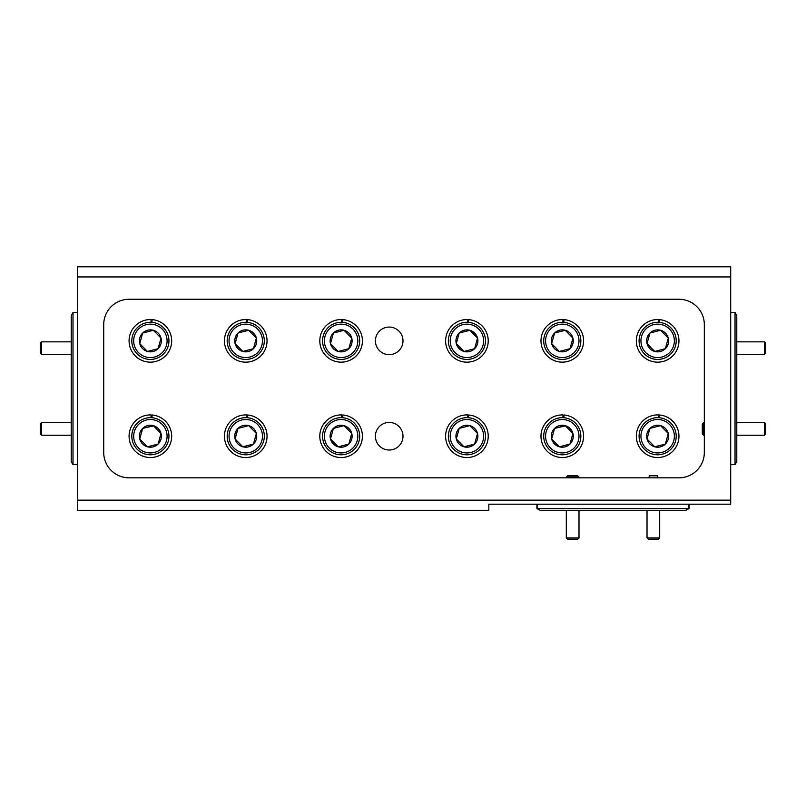 <?xml version="1.0" encoding="UTF-8"?>
<svg xmlns="http://www.w3.org/2000/svg" width="806" height="806" viewBox="0 0 806 806"><rect width="100%" height="100%" fill="white"/><g stroke="black" fill="none" stroke-linecap="round" stroke-linejoin="round"><path stroke-width="1.21" d="M138.471 352.575A16.714 16.714 0 0 0 162.097 352.766A16.714 16.714 0 0 0 162.288 329.14A16.714 16.714 0 0 0 138.662 328.949A16.714 16.714 0 0 0 138.471 352.575M163.608 327.841A18.568 18.568 0 0 1 163.396 354.096A18.568 18.568 0 0 1 137.141 353.884A18.568 18.568 0 0 1 137.352 327.629A18.568 18.568 0 0 1 163.608 327.841M142.551 348.565A10.982 10.982 0 0 0 161.009 338.107A10.982 10.982 0 0 0 142.672 333.029A10.982 10.982 0 0 0 142.551 348.565M143.599 347.527L147.448 351.446L158.077 348.686L161.009 338.107L153.311 330.279L142.672 333.029L139.75 343.618L143.599 347.527M147.77 351.366L158.077 348.686L161.009 338.107L153.311 330.279M152.989 330.359L142.672 333.029L139.75 343.618L147.448 351.446M138.471 447.945A16.714 16.714 0 0 0 162.097 448.136A16.714 16.714 0 0 0 162.288 424.51A16.714 16.714 0 0 0 138.662 424.319A16.714 16.714 0 0 0 138.471 447.945M163.608 423.2A18.568 18.568 0 0 1 163.396 449.466A18.568 18.568 0 0 1 137.141 449.244A18.568 18.568 0 0 1 137.352 422.989A18.568 18.568 0 0 1 163.608 423.2M142.551 443.925A10.982 10.982 0 0 0 161.009 433.467A10.982 10.982 0 0 0 142.672 428.399A10.982 10.982 0 0 0 142.551 443.925M143.599 442.897L147.448 446.816L158.077 444.056L161.009 433.467L153.311 425.639L142.672 428.399L139.75 438.978L143.599 442.897M153.533 425.88L142.672 428.399L139.75 438.978L147.448 446.816L158.077 444.056L161.009 433.467M233.831 447.945A16.714 16.714 0 0 0 257.467 448.136A16.714 16.714 0 0 0 257.658 424.51A16.714 16.714 0 0 0 234.022 424.319A16.714 16.714 0 0 0 233.831 447.945M258.978 423.2A18.568 18.568 0 0 1 258.766 449.466A18.568 18.568 0 0 1 232.511 449.244A18.568 18.568 0 0 1 232.722 422.989A18.568 18.568 0 0 1 258.978 423.2M237.921 443.925A10.982 10.982 0 0 0 256.379 433.467A10.982 10.982 0 0 0 238.042 428.399A10.982 10.982 0 0 0 237.921 443.925M238.969 442.897L242.818 446.816L253.447 444.056L256.379 433.467L248.671 425.639L238.042 428.399L235.11 438.978L238.969 442.897M242.818 446.816L253.447 444.056L256.379 433.467L248.671 425.639L238.042 428.399L235.11 438.978L242.818 446.816M329.201 447.945A16.714 16.714 0 0 0 352.837 448.136A16.714 16.714 0 0 0 353.028 424.51A16.714 16.714 0 0 0 329.392 424.319A16.714 16.714 0 0 0 329.201 447.945M354.348 423.2A18.568 18.568 0 0 1 354.136 449.466A18.568 18.568 0 0 1 327.881 449.244A18.568 18.568 0 0 1 328.092 422.989A18.568 18.568 0 0 1 354.348 423.2M333.281 443.925A10.982 10.982 0 0 0 351.748 433.467A10.982 10.982 0 0 0 333.412 428.399A10.982 10.982 0 0 0 333.281 443.925M334.329 442.897L338.188 446.816L348.817 444.056L351.748 433.467L344.041 425.639L333.412 428.399L330.48 438.978L334.329 442.897M343.729 425.719L333.412 428.399L330.48 438.978L338.188 446.816L348.817 444.056L351.748 433.467M351.517 433.235L344.041 425.639M455.007 447.945A16.714 16.714 0 0 0 478.633 448.136A16.714 16.714 0 0 0 478.824 424.51A16.714 16.714 0 0 0 455.199 424.319A16.714 16.714 0 0 0 455.007 447.945M480.154 423.2A18.568 18.568 0 0 1 479.933 449.466A18.568 18.568 0 0 1 453.677 449.244A18.568 18.568 0 0 1 453.899 422.989A18.568 18.568 0 0 1 480.154 423.2M459.088 443.925A10.982 10.982 0 0 0 477.545 433.467A10.982 10.982 0 0 0 459.219 428.399A10.982 10.982 0 0 0 459.088 443.925M460.135 442.897L463.984 446.816L474.623 444.056L477.545 433.467L469.848 425.639L459.219 428.399L456.287 438.978L460.135 442.897M464.306 446.726L474.623 444.056L477.545 433.467L469.848 425.639L459.219 428.399L456.287 438.978L463.984 446.816M550.377 447.945A16.714 16.714 0 0 0 574.003 448.136A16.714 16.714 0 0 0 574.194 424.51A16.714 16.714 0 0 0 550.569 424.319A16.714 16.714 0 0 0 550.377 447.945M575.514 423.2A18.568 18.568 0 0 1 575.303 449.466A18.568 18.568 0 0 1 549.047 449.244A18.568 18.568 0 0 1 549.259 422.989A18.568 18.568 0 0 1 575.514 423.2M554.457 443.925A10.982 10.982 0 0 0 572.915 433.467A10.982 10.982 0 0 0 554.578 428.399A10.982 10.982 0 0 0 554.457 443.925M555.505 442.897L559.354 446.816L569.983 444.056L572.915 433.467L565.207 425.639L554.578 428.399L551.657 438.978L555.505 442.897M559.676 446.726L569.983 444.056L572.915 433.467M565.439 425.88L554.578 428.399M554.498 428.711L551.657 438.978L559.354 446.816M645.737 447.945A16.714 16.714 0 0 0 669.373 448.136A16.714 16.714 0 0 0 669.564 424.51A16.714 16.714 0 0 0 645.928 424.319A16.714 16.714 0 0 0 645.737 447.945M670.884 423.2A18.568 18.568 0 0 1 670.673 449.466A18.568 18.568 0 0 1 644.417 449.244A18.568 18.568 0 0 1 644.629 422.989A18.568 18.568 0 0 1 670.884 423.2M649.817 443.925A10.982 10.982 0 0 0 668.285 433.467A10.982 10.982 0 0 0 649.948 428.399A10.982 10.982 0 0 0 649.817 443.925M650.875 442.897L654.724 446.816L665.353 444.056L668.285 433.467L660.577 425.639L649.948 428.399L647.017 438.978L650.875 442.897M655.036 446.726L665.353 444.056L668.285 433.467L660.577 425.639M660.265 425.719L649.948 428.399M649.858 428.711L647.017 438.978L654.724 446.816M645.737 352.575A16.714 16.714 0 0 0 669.373 352.766A16.714 16.714 0 0 0 669.564 329.14A16.714 16.714 0 0 0 645.928 328.949A16.714 16.714 0 0 0 645.737 352.575M670.884 327.841A18.568 18.568 0 0 1 670.673 354.096A18.568 18.568 0 0 1 644.417 353.884A18.568 18.568 0 0 1 644.629 327.629A18.568 18.568 0 0 1 670.884 327.841M649.817 348.565A10.982 10.982 0 0 0 668.285 338.107A10.982 10.982 0 0 0 649.948 333.029A10.982 10.982 0 0 0 649.817 348.565M650.875 347.527L654.724 351.446L665.353 348.686L668.285 338.107L660.577 330.279L649.948 333.029L647.017 343.618L650.875 347.527M649.858 333.352L647.017 343.618L654.724 351.446L665.353 348.686L668.285 338.107L660.577 330.279M660.265 330.359L649.948 333.029M550.377 352.575A16.714 16.714 0 0 0 574.003 352.766A16.714 16.714 0 0 0 574.194 329.14A16.714 16.714 0 0 0 550.569 328.949A16.714 16.714 0 0 0 550.377 352.575M575.514 327.841A18.568 18.568 0 0 1 575.303 354.096A18.568 18.568 0 0 1 549.047 353.884A18.568 18.568 0 0 1 549.259 327.629A18.568 18.568 0 0 1 575.514 327.841M554.457 348.565A10.982 10.982 0 0 0 572.915 338.107A10.982 10.982 0 0 0 554.578 333.029A10.982 10.982 0 0 0 554.457 348.565M555.505 347.527L559.354 351.446L569.983 348.686L572.915 338.107L565.207 330.279L554.578 333.029L551.657 343.618L555.505 347.527M559.676 351.366L569.983 348.686L572.915 338.107L565.207 330.279M564.895 330.359L554.578 333.029M554.498 333.352L551.657 343.618L559.354 351.446M455.007 352.575A16.714 16.714 0 0 0 478.633 352.766A16.714 16.714 0 0 0 478.824 329.14A16.714 16.714 0 0 0 455.199 328.949A16.714 16.714 0 0 0 455.007 352.575M480.154 327.841A18.568 18.568 0 0 1 479.933 354.096A18.568 18.568 0 0 1 453.677 353.884A18.568 18.568 0 0 1 453.899 327.629A18.568 18.568 0 0 1 480.154 327.841M459.088 348.565A10.982 10.982 0 0 0 477.545 338.107A10.982 10.982 0 0 0 459.219 333.029A10.982 10.982 0 0 0 459.088 348.565M460.135 347.527L463.984 351.446L474.623 348.686L477.545 338.107L469.848 330.279L459.219 333.029L456.287 343.618L460.135 347.527M469.525 330.359L459.219 333.029L456.287 343.618L463.984 351.446L474.623 348.686L477.545 338.107L469.848 330.279M329.201 352.575A16.714 16.714 0 0 0 352.837 352.766A16.714 16.714 0 0 0 353.028 329.14A16.714 16.714 0 0 0 329.392 328.949A16.714 16.714 0 0 0 329.201 352.575M354.348 327.841A18.568 18.568 0 0 1 354.136 354.096A18.568 18.568 0 0 1 327.881 353.884A18.568 18.568 0 0 1 328.092 327.629A18.568 18.568 0 0 1 354.348 327.841M333.281 348.565A10.982 10.982 0 0 0 351.748 338.107A10.982 10.982 0 0 0 333.412 333.029A10.982 10.982 0 0 0 333.281 348.565M334.329 347.527L338.188 351.446L348.817 348.686L351.748 338.107L344.041 330.279L333.412 333.029L330.48 343.618L334.329 347.527M343.729 330.359L333.412 333.029L330.48 343.618L338.188 351.446L348.817 348.686L351.748 338.107M351.517 337.865L344.041 330.279M233.831 352.575A16.714 16.714 0 0 0 257.467 352.766A16.714 16.714 0 0 0 257.658 329.14A16.714 16.714 0 0 0 234.022 328.949A16.714 16.714 0 0 0 233.831 352.575M258.978 327.841A18.568 18.568 0 0 1 258.766 354.096A18.568 18.568 0 0 1 232.511 353.884A18.568 18.568 0 0 1 232.722 327.629A18.568 18.568 0 0 1 258.978 327.841M237.921 348.565A10.982 10.982 0 0 0 256.379 338.107A10.982 10.982 0 0 0 238.042 333.029A10.982 10.982 0 0 0 237.921 348.565M238.969 347.527L242.818 351.446L253.447 348.686L256.379 338.107L248.671 330.279L238.042 333.029L235.11 343.618L238.969 347.527M248.359 330.359L238.042 333.029L235.11 343.618L242.818 351.446L253.447 348.686L256.379 338.107L248.671 330.279M41.569 354.529L40.3 353.26L40.3 343.114L41.569 341.845L41.569 354.529L71.24 354.529M41.569 341.845L71.24 341.845M41.569 435.24L40.3 433.971L40.3 423.825L41.569 422.556L41.569 435.24L71.24 435.24M41.569 422.556L71.24 422.556M703.557 435.24L702.288 433.971L702.288 423.825L703.557 422.556L703.557 435.24L704.323 435.24M764.431 422.556L765.7 423.825L765.7 433.971L764.431 435.24L764.431 422.556L736.785 422.556M765.7 343.114L765.7 353.26L764.431 354.529L764.431 341.845L765.7 343.114M736.785 354.529L764.431 354.529M736.785 341.845L764.431 341.845M579 537.934L577.731 539.204L567.585 539.204L566.316 537.934L579 537.934L579 510.289M566.316 477.061L567.585 475.792L577.731 475.792L579 477.061L566.316 477.061L566.316 477.827M659.701 537.934L658.442 539.204L648.296 539.204L647.027 537.934L659.701 537.934L659.701 510.289M540.141 510.289L536.917 508.536L540.141 510.289L537.169 508.536L688.858 508.536L688.898 504.203M536.917 504.203L536.917 508.536M537.118 508.294L537.118 504.203L537.088 508.536M689.1 504.203L689.1 508.536L688.928 504.203M649.173 477.827L649.173 475.792L657.555 475.792L657.555 477.827M71.24 461.586L71.24 315.499L73.003 312.456L73.003 464.629L71.24 461.586M736.785 315.499L736.785 461.586L735.032 464.629L735.032 312.456L736.785 315.499M77.336 312.456L73.003 312.456M77.336 464.629L73.003 464.629M730.699 464.629L735.032 464.629M730.699 312.456L735.032 312.456M389.197 327.065A13.803 13.803 0 0 0 375.405 340.857A13.803 13.803 0 0 0 389.197 354.66A13.803 13.803 0 0 0 403 340.857A13.803 13.803 0 0 0 389.197 327.065M389.197 422.425A13.803 13.803 0 0 0 375.405 436.227A13.803 13.803 0 0 0 389.197 450.02A13.803 13.803 0 0 0 403 436.227A13.803 13.803 0 0 0 389.197 422.425M569.862 475.792L575.454 475.792M649.173 475.792L657.555 475.792M150.954 322.299L151.105 319.569A21.309 21.309 0 0 0 131.418 350.57A21.309 21.309 0 0 0 168.081 352.706A21.309 21.309 0 0 0 152.122 319.629L151.961 322.36M150.954 417.669L151.105 414.929A21.309 21.309 0 0 0 131.418 445.94A21.309 21.309 0 0 0 168.081 448.076A21.309 21.309 0 0 0 152.122 414.989L151.961 417.73M246.314 417.669L246.475 414.929A21.309 21.309 0 0 0 226.778 445.94A21.309 21.309 0 0 0 263.451 448.076A21.309 21.309 0 0 0 247.492 414.989L247.331 417.73M341.684 417.669L341.845 414.929A21.309 21.309 0 0 0 322.148 445.94A21.309 21.309 0 0 0 358.821 448.076A21.309 21.309 0 0 0 342.852 414.989L342.701 417.73M467.49 417.669L467.651 414.929A21.309 21.309 0 0 0 447.955 445.94A21.309 21.309 0 0 0 484.628 448.076A21.309 21.309 0 0 0 468.659 414.989L468.498 417.73M562.86 417.669L563.011 414.929A21.309 21.309 0 0 0 543.325 445.94A21.309 21.309 0 0 0 579.988 448.076A21.309 21.309 0 0 0 564.029 414.989L563.868 417.73M658.22 417.669L658.381 414.929A21.309 21.309 0 0 0 638.684 445.94A21.309 21.309 0 0 0 675.357 448.076A21.309 21.309 0 0 0 659.399 414.989L659.237 417.73M658.22 322.299L658.381 319.569A21.309 21.309 0 0 0 638.684 350.57A21.309 21.309 0 0 0 675.357 352.706A21.309 21.309 0 0 0 659.399 319.629L659.237 322.36M562.86 322.299L563.011 319.569A21.309 21.309 0 0 0 543.325 350.57A21.309 21.309 0 0 0 579.988 352.706A21.309 21.309 0 0 0 564.029 319.629L563.868 322.36M467.49 322.299L467.651 319.569A21.309 21.309 0 0 0 447.955 350.57A21.309 21.309 0 0 0 484.628 352.706A21.309 21.309 0 0 0 468.659 319.629L468.498 322.36M341.684 322.299L341.845 319.569A21.309 21.309 0 0 0 322.148 350.57A21.309 21.309 0 0 0 358.821 352.706A21.309 21.309 0 0 0 342.852 319.629L342.701 322.36M246.314 322.299L246.475 319.569A21.309 21.309 0 0 0 226.778 350.57A21.309 21.309 0 0 0 263.451 352.706A21.309 21.309 0 0 0 247.492 319.629L247.331 322.36M688.858 508.536L685.805 510.289L688.928 508.536M689.1 508.536L685.886 510.289M685.805 510.289L540.222 510.289M730.699 276.942L730.699 266.796L77.336 266.796L77.336 276.942L730.699 276.942L730.699 504.203L488.829 504.203L488.829 510.289L77.336 510.289L77.336 276.942M704.323 324.627L704.323 452.458A25.359 25.359 0 0 1 678.954 477.827L129.071 477.827A25.359 25.359 0 0 1 103.712 452.458L103.712 324.627A25.359 25.359 0 0 1 129.071 299.258L678.954 299.258A25.359 25.359 0 0 1 704.323 324.627M77.336 500.143L730.699 500.143M736.785 435.24L764.431 435.24M703.557 422.556L704.323 422.556M579 477.827L579 477.061M566.316 537.934L566.316 510.289M647.027 537.934L647.027 510.289"/></g></svg>
